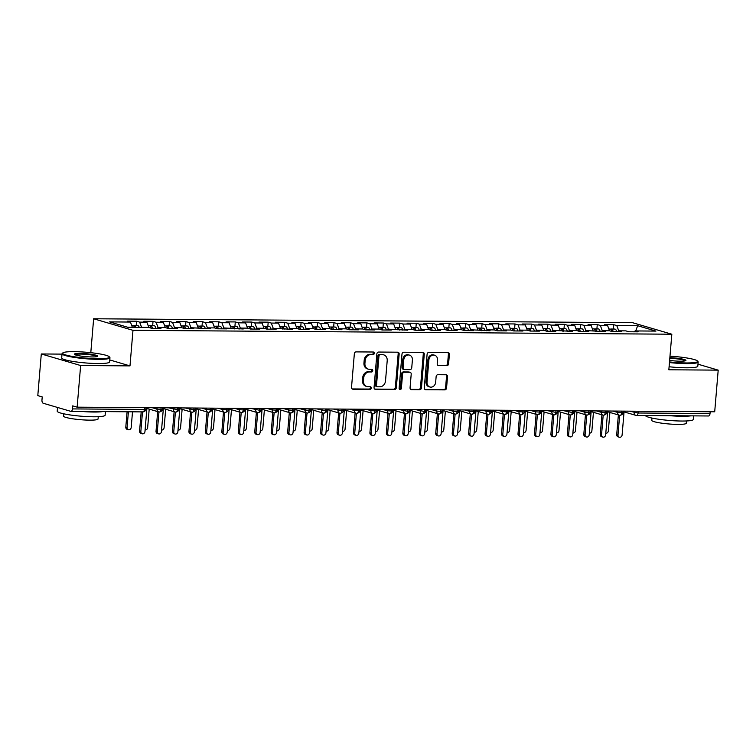 <?xml version="1.0" encoding="UTF-8"?>
<svg xmlns="http://www.w3.org/2000/svg" width="756" height="756" viewBox="0 0 756 756"><rect width="100%" height="100%" fill="white"/><g stroke="black" fill="none" stroke-linecap="round" stroke-linejoin="round"><path stroke-width="1.13" d="M374.296 353.326A1.323 1.115 106.4 0 0 373.275 352.012L356.114 351.89A1.89 1.597 106.4 0 0 354.347 353.742L351.521 387.337A1.89 1.597 106.4 0 0 352.976 389.217L370.138 389.34A1.323 1.115 106.4 0 0 370.355 386.732L368.134 386.713A6.039 5.112 106.4 0 1 366.934 386.533A6.039 5.112 106.4 0 1 363.475 380.703L363.702 377.905A6.039 5.112 106.4 0 1 369.372 371.971L371.593 371.98A1.323 1.115 106.4 0 0 371.82 369.372L369.599 369.353A6.039 5.112 106.4 0 1 368.399 369.174A6.039 5.112 106.4 0 1 364.931 363.343L365.167 360.546A6.039 5.112 106.4 0 1 370.837 354.611L373.058 354.621A1.323 1.115 106.4 0 0 374.296 353.326M368.399 369.174L367.407 368.89A6.039 5.112 106.4 0 1 363.948 363.05L364.184 360.253A6.039 5.112 106.4 0 1 369.854 354.318L372.075 354.337A1.323 1.115 106.4 0 0 372.963 352.012M352.154 388.934L369.155 389.056A1.323 1.115 106.4 0 0 370.053 386.722M366.934 386.533L365.951 386.25A6.039 5.112 106.4 0 1 362.493 380.41L362.719 377.613A6.039 5.112 106.4 0 1 368.389 371.678L370.61 371.697A1.323 1.115 106.4 0 0 371.508 369.372M446.824 365.706A1.89 1.597 106.4 0 0 448.591 363.853L449.385 354.432A1.89 1.597 106.4 0 0 447.93 352.551L428.869 352.409A1.89 1.597 106.4 0 0 427.102 354.271L424.277 387.866A1.89 1.597 106.4 0 0 425.732 389.746L444.793 389.879A1.89 1.597 106.4 0 0 446.56 388.026L447.524 376.639A1.89 1.597 106.4 0 0 446.059 374.759L437.904 374.702A1.89 1.597 106.4 0 0 436.136 376.554L435.664 382.205A5.046 4.271 106.4 0 1 429.918 387.015A5.046 4.271 106.4 0 1 427.017 382.139L428.879 360.026A5.046 4.271 106.4 0 1 434.624 355.207A5.046 4.271 106.4 0 1 437.516 360.083L437.204 363.768A1.89 1.597 106.4 0 0 438.669 365.649L445.842 365.422A1.89 1.597 106.4 0 0 447.609 363.57L448.402 354.139A1.89 1.597 106.4 0 0 447.769 352.551M62.001 354.12L41.297 353.969L80.637 365.526L77.14 407.172L72.708 405.868L72.453 408.911L144.396 409.44L144.547 407.664M80.637 365.526L129.994 365.885L132.98 330.325L671.829 334.218L668.843 369.779L718.2 370.138L714.703 411.784L77.14 407.172M399.159 354.063A1.89 1.597 106.4 0 0 397.703 352.192L378.643 352.05A1.89 1.597 106.4 0 0 376.875 353.902L374.05 387.507A1.89 1.597 106.4 0 0 375.505 389.378L394.566 389.52A1.89 1.597 106.4 0 0 396.333 387.667L399.159 354.063L398.176 353.78A1.89 1.597 106.4 0 0 397.543 352.183M403.761 352.23L422.812 352.372A1.89 1.597 106.4 0 1 424.277 354.252L421.451 387.847A1.89 1.597 106.4 0 1 419.684 389.699L411.519 389.642A1.89 1.597 106.4 0 1 410.064 387.762L411.207 374.135A1.89 1.597 106.4 0 0 409.752 372.254L404.337 372.217A1.89 1.597 106.4 0 0 402.57 374.078L401.379 388.263A1.323 1.115 106.4 0 1 399.121 388.244L401.984 354.082A1.89 1.597 106.4 0 1 403.761 352.23M132.98 330.325L93.64 318.767L632.488 322.67L671.829 334.218M136.203 325.59L136.571 321.224L127.358 321.158L130.41 322.047L109.516 321.895L127.802 327.272L148.696 327.424L151.748 328.321L160.962 328.387L157.919 327.49L165.158 327.546L168.201 328.435L177.414 328.501L174.371 327.613L181.61 327.66L184.653 328.558L193.867 328.624L190.824 327.726L210.319 328.747L207.276 327.849L214.515 327.896L217.558 328.794L226.772 328.86L223.729 327.962L243.234 328.983L240.181 328.085L247.42 328.132L250.472 329.03L259.686 329.096L256.634 328.208L263.872 328.255L266.925 329.153L276.138 329.219L273.086 328.321L292.591 329.332L289.539 328.444L296.777 328.491L299.83 329.389L309.043 329.455L305.991 328.558L313.23 328.614L316.282 329.512L325.496 329.578L322.443 328.68L329.692 328.728L332.735 329.625L341.948 329.692L338.905 328.794L346.144 328.851L349.187 329.748L358.401 329.814L355.358 328.917L362.596 328.973L365.639 329.862L374.853 329.928L371.81 329.04L379.049 329.087L382.092 329.985L391.306 330.051L388.263 329.153L407.758 330.174L404.715 329.276L411.954 329.323L415.006 330.221L424.22 330.287L421.168 329.389L428.406 329.446L431.459 330.344L440.672 330.41L437.62 329.512L444.859 329.569L447.911 330.457L457.125 330.523L454.072 329.635L461.311 329.682L464.364 330.58L473.577 330.646L470.525 329.748L490.03 330.769L486.977 329.871L494.216 329.918L497.268 330.816L506.482 330.882L503.43 329.985L510.678 330.041L513.721 330.939L522.935 331.005L519.892 330.107L527.13 330.164L530.173 331.052L539.387 331.119L536.344 330.23L543.583 330.277L546.626 331.175L555.84 331.241L552.797 330.344L572.292 331.364L569.249 330.466L576.488 330.514L579.531 331.411L588.744 331.478L585.702 330.58L605.206 331.6L602.154 330.703L609.393 330.75L612.445 331.648L621.659 331.714L618.606 330.826L625.845 330.873L628.897 331.771L638.111 331.837L635.059 330.939L634.445 331.808M136.571 321.224L139.624 322.113L146.862 322.169L148.856 327.471M152.665 325.704L153.024 321.338L143.81 321.272L146.862 322.169M153.024 321.338L156.076 322.236L163.315 322.292L165.309 327.584M169.117 325.827L169.476 321.461L160.263 321.394L163.315 322.292M169.476 321.461L172.529 322.358L179.767 322.406L181.761 327.707M185.57 325.949L185.938 321.574L176.724 321.508L179.767 322.406M185.938 321.574L188.981 322.472L196.22 322.529L198.214 327.82M202.022 326.063L202.391 321.697L193.177 321.631L196.22 322.529M202.391 321.697L205.434 322.595L212.672 322.642L214.666 327.943M218.475 326.186L218.843 321.82L209.629 321.754L212.672 322.642M218.843 321.82L221.886 322.708L229.125 322.765L231.119 328.066M234.927 326.299L235.296 321.933L226.082 321.867L229.125 322.765M235.296 321.933L238.338 322.831L245.587 322.878L247.571 328.18M251.379 326.422L251.748 322.056L242.534 321.99L245.587 322.878M251.748 322.056L254.8 322.954L262.039 323.001L264.024 328.302M267.832 326.545L268.2 322.169L258.987 322.103L262.039 323.001M268.2 322.169L271.253 323.067L278.491 323.124L280.485 328.416M284.284 326.658L284.653 322.292L275.439 322.226L278.491 323.124M284.653 322.292L287.705 323.19L294.944 323.237L296.938 328.539M300.737 326.781L301.105 322.415L291.892 322.339L294.944 323.237M301.105 322.415L304.158 323.303L311.396 323.36L313.39 328.662M317.189 326.894L317.558 322.529L308.344 322.462L311.396 323.36M317.558 322.529L320.61 323.426L327.849 323.474L329.843 328.775M333.651 327.017L334.01 322.651L324.796 322.585L327.849 323.474M334.01 322.651L337.063 323.54L344.301 323.596L346.295 328.898M350.104 327.14L350.463 322.765L341.249 322.699L344.301 323.596M350.463 322.765L353.515 323.662L360.754 323.719L362.748 329.011M366.556 327.253L366.925 322.888L357.711 322.821L360.754 323.719M366.925 322.888L369.967 323.785L377.206 323.833L379.2 329.134M383.008 327.376L383.377 323.01L374.163 322.935L377.206 323.833M383.377 323.01L386.42 323.899L393.659 323.955L395.653 329.257M399.461 327.49L399.829 323.124L390.616 323.058L393.659 323.955M399.829 323.124L402.872 324.022L410.111 324.069L412.105 329.37M415.913 327.613L416.282 323.247L407.068 323.181L410.111 324.069M416.282 323.247L419.325 324.135L426.573 324.192L428.558 329.493M432.366 327.726L432.734 323.36L423.521 323.294L426.573 324.192M432.734 323.36L435.787 324.258L443.025 324.315L445.01 329.607M448.818 327.849L449.187 323.483L439.973 323.417L443.025 324.315M449.187 323.483L452.239 324.381L459.478 324.428L461.472 329.729M465.271 327.972L465.639 323.596L456.426 323.53L459.478 324.428M465.639 323.596L468.692 324.494L475.93 324.551L477.924 329.852M481.723 328.085L482.092 323.719L472.878 323.653L475.93 324.551M482.092 323.719L485.144 324.617L492.383 324.664L494.377 329.966M498.176 328.208L498.544 323.842L489.33 323.776L492.383 324.664M498.544 323.842L501.597 324.73L508.835 324.787L510.829 330.089M514.638 328.321L514.997 323.955L505.783 323.889L508.835 324.787M514.997 323.955L518.049 324.853L525.288 324.91L527.282 330.202M531.09 328.444L531.449 324.078L522.235 324.012L525.288 324.91M531.449 324.078L534.501 324.976L541.74 325.023L543.734 330.325M547.542 328.567L547.911 324.192L538.697 324.126L541.74 325.023M547.911 324.192L550.954 325.089L558.193 325.146L560.187 330.438M563.995 328.68L564.363 324.315L555.15 324.248L558.193 325.146M564.363 324.315L567.406 325.212L574.645 325.26L576.639 330.561M580.447 328.803L580.816 324.437L571.602 324.371L574.645 325.26M580.816 324.437L583.859 325.326L591.097 325.382L593.091 330.684M596.9 328.917L597.268 324.551L588.055 324.485L591.097 325.382M597.268 324.551L600.311 325.449L607.559 325.496L609.544 330.797M613.352 329.04L613.721 324.674L604.507 324.607L607.559 325.496M613.721 324.674L616.773 325.571L637.667 325.723L655.953 331.09L635.059 330.939M618.606 330.826L617.992 331.686M616.773 325.571L618.748 330.826M635.692 330.948L637.667 325.723M602.154 330.703L601.54 331.572M600.311 325.449L602.296 330.703M585.702 330.58L585.087 331.449M583.859 325.326L585.834 330.58M569.249 330.466L568.635 331.336M567.406 325.212L569.381 330.466M552.797 330.344L552.182 331.213M550.954 325.089L552.929 330.344M536.344 330.23L535.72 331.1M534.501 324.976L536.476 330.23M519.892 330.107L519.268 330.977M518.049 324.853L520.024 330.107M503.43 329.985L502.816 330.854M501.597 324.73L503.572 329.985M486.977 329.871L486.363 330.741M485.144 324.617L487.119 329.871M470.525 329.748L469.911 330.618M468.692 324.494L470.667 329.748M454.072 329.635L453.458 330.504M452.239 324.381L454.214 329.635M437.62 329.512L437.006 330.381M435.787 324.258L437.762 329.512M421.168 329.389L420.553 330.259M419.325 324.135L421.309 329.399M404.715 329.276L404.101 330.145M402.872 324.022L404.847 329.276M388.263 329.153L387.648 330.022M386.42 323.899L388.395 329.153M371.81 329.04L371.196 329.909M369.967 323.785L371.943 329.04M355.358 328.917L354.734 329.786M353.515 323.662L355.49 328.917M338.905 328.794L338.282 329.663M337.063 323.54L339.038 328.803M322.443 328.68L321.829 329.55M320.61 323.426L322.585 328.68M305.991 328.558L305.377 329.427M304.158 323.303L306.133 328.558M289.539 328.444L288.924 329.314M287.705 323.19L289.68 328.444M273.086 328.321L272.472 329.191M271.253 323.067L273.228 328.321M256.634 328.208L256.019 329.068M254.8 322.954L256.775 328.208M240.181 328.085L239.567 328.954M238.338 322.831L240.323 328.085M223.729 327.962L223.114 328.832M221.886 322.708L223.861 327.962M207.276 327.849L206.662 328.718M205.434 322.595L207.409 327.849M190.824 327.726L190.21 328.595M188.981 322.472L190.956 327.726M174.371 327.613L173.748 328.482M172.529 322.358L174.504 327.613M157.919 327.49L157.295 328.359M156.076 322.236L158.051 327.49M41.297 353.969L37.8 395.615L42.223 396.919L41.967 399.962A2.882 1.493 -89.6 0 0 43.205 403.25L70.743 411.33A2.882 1.493 -89.6 0 0 70.96 411.368A2.882 1.493 -89.6 0 0 72.453 408.911M139.624 322.113L141.599 327.367M710.168 411.746L710.026 413.523A2.882 1.493 90.4 0 1 708.523 415.98A2.882 1.493 90.4 0 1 708.306 415.942M718.2 370.138L697.977 364.194M90.796 352.674L93.64 318.767M129.994 365.885L109.771 359.941M130.41 322.047L132.385 327.301M161.085 407.777L160.934 409.554A2.882 1.493 90.4 0 1 159.469 412.011A2.882 1.493 90.4 0 1 159.44 412.011A2.882 1.493 90.4 0 1 159.223 411.973A2.882 2.438 106.4 0 1 158.647 411.888A2.882 2.882 0 0 0 159.44 412.011M168.72 407.834L177.386 409.676A2.882 1.493 90.4 0 1 175.921 412.124A2.882 1.493 90.4 0 1 175.893 412.124A2.882 1.493 90.4 0 1 175.675 412.096A2.882 2.438 106.4 0 1 175.099 412.011A2.882 2.882 0 0 0 175.893 412.124C178.029 411.462 178.955 410.584 178.709 409.478L177.386 409.676L177.537 407.9M185.173 407.956L193.838 409.79A2.882 1.493 90.4 0 1 192.374 412.247A2.882 1.493 90.4 0 1 192.345 412.247A2.882 1.493 90.4 0 1 192.128 412.209A2.882 2.438 106.4 0 1 191.551 412.124A2.882 2.882 0 0 0 192.345 412.247C194.481 411.576 195.407 410.697 195.161 409.601L193.838 409.79L193.99 408.013M210.442 408.136L210.291 409.913A2.882 1.493 90.4 0 1 208.826 412.36A2.882 1.493 90.4 0 1 208.798 412.36A2.882 1.493 90.4 0 1 208.58 412.332A2.882 2.438 106.4 0 1 208.004 412.247A2.882 2.882 0 0 0 208.798 412.36M226.894 408.259L226.743 410.035A2.882 1.493 90.4 0 1 225.279 412.483A2.882 1.493 90.4 0 1 225.25 412.483A2.882 1.493 90.4 0 1 225.033 412.455A2.882 2.438 106.4 0 1 224.456 412.37A2.882 2.882 0 0 0 225.25 412.483M243.347 408.372L243.196 410.149A2.882 1.493 90.4 0 1 241.731 412.606A2.882 1.493 90.4 0 1 241.703 412.606A2.882 1.493 90.4 0 1 241.485 412.568A2.882 2.438 106.4 0 1 240.909 412.483A2.882 2.882 0 0 0 241.703 412.606M250.983 408.429L259.658 410.272A2.882 1.493 90.4 0 1 258.183 412.719A2.882 1.493 90.4 0 1 258.155 412.719A2.882 1.493 90.4 0 1 257.938 412.691A2.882 2.438 106.4 0 1 257.361 412.606A2.882 2.882 0 0 0 258.155 412.719C260.291 412.058 261.217 411.17 260.971 410.073L259.658 410.272L259.799 408.495M276.252 408.609L276.11 410.385A2.882 1.493 90.4 0 1 274.645 412.842A2.882 1.493 90.4 0 1 274.608 412.842A2.882 1.493 90.4 0 1 274.39 412.804A2.882 2.438 106.4 0 1 273.823 412.719A2.882 2.882 0 0 0 274.608 412.842M292.714 408.731L292.563 410.508A2.882 1.493 90.4 0 1 291.098 412.956A2.882 1.493 90.4 0 1 291.06 412.956A2.882 1.493 90.4 0 1 290.843 412.927A2.882 2.438 106.4 0 1 290.276 412.842A2.882 2.882 0 0 0 291.06 412.956M309.166 408.854L309.015 410.621A2.882 1.493 90.4 0 1 307.55 413.078A2.882 1.493 90.4 0 1 307.522 413.078A2.882 1.493 90.4 0 1 307.295 413.041A2.882 2.438 106.4 0 1 306.728 412.965A2.882 2.882 0 0 0 307.522 413.078M316.802 408.901L325.467 410.744A2.882 1.493 90.4 0 1 324.003 413.192A2.882 1.493 90.4 0 1 323.974 413.201A2.882 1.493 90.4 0 1 323.748 413.163A2.882 2.438 106.4 0 1 323.181 413.078A2.882 2.882 0 0 0 323.974 413.201C326.101 412.53 327.036 411.651 326.781 410.555L325.467 410.744L325.619 408.968M333.254 409.024L341.92 410.867A2.882 1.493 90.4 0 1 340.455 413.315A2.882 1.493 90.4 0 1 340.427 413.315A2.882 1.493 90.4 0 1 340.209 413.286A2.882 2.438 106.4 0 1 339.633 413.201A2.882 2.882 0 0 0 340.427 413.315C342.553 412.653 343.489 411.765 343.243 410.669L341.92 410.867L342.071 409.09M358.524 409.204L358.372 410.98A2.882 1.493 90.4 0 1 356.908 413.438A2.882 1.493 90.4 0 1 356.879 413.438A2.882 1.493 90.4 0 1 356.662 413.4A2.882 2.438 106.4 0 1 356.085 413.315A2.882 2.882 0 0 0 356.879 413.438M374.976 409.327L374.825 411.103A2.882 1.493 90.4 0 1 373.36 413.551A2.882 1.493 90.4 0 1 373.332 413.551A2.882 1.493 90.4 0 1 373.114 413.523A2.882 2.438 106.4 0 1 372.538 413.438A2.882 2.882 0 0 0 373.332 413.551M391.428 409.45L391.277 411.217A2.882 1.493 90.4 0 1 389.812 413.674A2.882 1.493 90.4 0 1 389.784 413.674A2.882 1.493 90.4 0 1 389.567 413.636A2.882 2.438 106.4 0 1 388.99 413.56A2.882 2.882 0 0 0 389.784 413.674M399.064 409.497L407.73 411.34A2.882 1.493 90.4 0 1 406.265 413.787A2.882 1.493 90.4 0 1 406.237 413.787A2.882 1.493 90.4 0 1 406.019 413.759A2.882 2.438 106.4 0 1 405.443 413.674A2.882 2.882 0 0 0 406.237 413.787C408.372 413.126 409.298 412.247 409.053 411.151L407.73 411.34L407.881 409.563M415.516 409.62L424.182 411.462A2.882 1.493 90.4 0 1 422.717 413.91A2.882 1.493 90.4 0 1 422.689 413.91A2.882 1.493 90.4 0 1 422.472 413.882A2.882 2.438 106.4 0 1 421.895 413.797A2.882 2.882 0 0 0 422.689 413.91C424.825 413.248 425.751 412.36 425.505 411.264L424.182 411.462L424.333 409.686M440.786 409.799L440.644 411.576A2.882 1.493 90.4 0 1 439.17 414.033A2.882 1.493 90.4 0 1 439.141 414.033A2.882 1.493 90.4 0 1 438.924 413.995A2.882 2.438 106.4 0 1 438.348 413.91A2.882 2.882 0 0 0 439.141 414.033M457.238 409.922L457.096 411.699A2.882 1.493 90.4 0 1 455.632 414.146A2.882 1.493 90.4 0 1 455.594 414.146A2.882 1.493 90.4 0 1 455.377 414.118A2.882 2.438 106.4 0 1 454.81 414.033A2.882 2.882 0 0 0 455.594 414.146M473.7 410.045L473.549 411.812A2.882 1.493 90.4 0 1 472.084 414.269A2.882 1.493 90.4 0 1 472.046 414.269A2.882 1.493 90.4 0 1 471.829 414.231A2.882 2.438 106.4 0 1 471.262 414.146A2.882 2.882 0 0 0 472.046 414.269M481.336 410.092L490.001 411.935A2.882 1.493 90.4 0 1 488.537 414.382A2.882 1.493 90.4 0 1 488.508 414.382A2.882 1.493 90.4 0 1 488.281 414.354A2.882 2.438 106.4 0 1 487.714 414.269A2.882 2.882 0 0 0 488.508 414.382C490.635 413.721 491.561 412.842 491.315 411.746L490.001 411.935L490.153 410.158M506.605 410.281L506.454 412.058A2.882 1.493 90.4 0 1 504.989 414.505A2.882 1.493 90.4 0 1 504.961 414.505A2.882 1.493 90.4 0 1 504.743 414.477A2.882 2.438 106.4 0 1 504.167 414.392A2.882 2.882 0 0 0 504.961 414.505M523.058 410.395L522.906 412.171A2.882 1.493 90.4 0 1 521.442 414.628A2.882 1.493 90.4 0 1 521.413 414.628A2.882 1.493 90.4 0 1 521.196 414.59A2.882 2.438 106.4 0 1 520.619 414.505A2.882 2.882 0 0 0 521.413 414.628M539.51 410.517L539.359 412.294A2.882 1.493 90.4 0 1 537.894 414.742A2.882 1.493 90.4 0 1 537.866 414.742A2.882 1.493 90.4 0 1 537.648 414.713A2.882 2.438 106.4 0 1 537.072 414.628A2.882 2.882 0 0 0 537.866 414.742M547.146 410.574L555.811 412.407A2.882 1.493 90.4 0 1 554.346 414.864A2.882 1.493 90.4 0 1 554.318 414.864A2.882 1.493 90.4 0 1 554.101 414.827A2.882 2.438 106.4 0 1 553.524 414.742A2.882 2.882 0 0 0 554.318 414.864C556.454 414.193 557.38 413.315 557.134 412.218L555.811 412.407L555.962 410.631M563.598 410.688L572.264 412.53A2.882 1.493 90.4 0 1 570.799 414.978A2.882 1.493 90.4 0 1 570.771 414.978A2.882 1.493 90.4 0 1 570.553 414.95A2.882 2.438 106.4 0 1 569.977 414.864A2.882 2.882 0 0 0 570.771 414.978C572.906 414.316 573.832 413.438 573.587 412.341L572.264 412.53L572.415 410.754M588.867 410.877L588.716 412.653A2.882 1.493 90.4 0 1 587.251 415.101A2.882 1.493 90.4 0 1 587.223 415.101A2.882 1.493 90.4 0 1 587.006 415.072A2.882 2.438 106.4 0 1 586.429 414.987A2.882 2.882 0 0 0 587.223 415.101M605.32 410.99L605.178 412.767A2.882 1.493 90.4 0 1 603.704 415.224A2.882 1.493 90.4 0 1 603.675 415.224A2.882 1.493 90.4 0 1 603.458 415.186A2.882 2.438 106.4 0 1 602.882 415.101A2.882 2.882 0 0 0 603.675 415.224M621.772 411.113L621.63 412.889A2.882 1.493 90.4 0 1 620.156 415.337A2.882 1.493 90.4 0 1 620.128 415.337A2.882 1.493 90.4 0 1 619.911 415.309A2.882 2.438 106.4 0 1 619.334 415.224A2.882 2.882 0 0 0 620.128 415.337M374.683 389.094L393.583 389.227A1.89 1.597 106.4 0 0 395.35 387.374L398.176 353.78M380.202 354.677A1.323 1.115 106.4 0 0 378.964 355.972L376.488 385.465A1.323 1.115 106.4 0 0 377.509 386.779L379.843 386.798A6.039 5.112 106.4 0 0 385.513 380.863L387.204 360.706A6.039 5.112 106.4 0 0 383.746 354.866A6.039 5.112 106.4 0 0 382.545 354.696L379.219 354.384A1.323 1.115 106.4 0 0 377.981 355.689L378.964 355.972M377.244 386.741L376.261 386.458A1.323 1.115 106.4 0 1 375.505 385.173L377.981 355.689M383.746 354.866L382.763 354.583A6.039 5.112 106.4 0 0 381.563 354.403L382.545 354.696M379.219 354.384L381.563 354.403M410.697 389.349L418.692 389.416A1.89 1.597 106.4 0 0 420.468 387.554L423.284 353.959A1.89 1.597 106.4 0 0 422.661 352.372M410.13 372.311L409.147 372.028A1.89 1.597 106.4 0 0 408.769 371.971L403.354 371.933A1.89 1.597 106.4 0 0 401.587 373.785L400.396 387.97L401.379 388.263M399.423 389.236A1.323 1.115 106.4 0 0 400.396 387.97M412.398 359.998A5.046 4.271 106.4 0 0 409.497 355.122A5.046 4.271 106.4 0 0 403.761 359.932L403.099 367.728A1.89 1.597 106.4 0 0 404.564 369.608L409.969 369.646A1.89 1.597 106.4 0 0 411.746 367.794L412.398 359.998M409.497 355.122L408.514 354.829A5.046 4.271 106.4 0 0 402.768 359.648L403.761 359.932M404.186 369.552L403.203 369.259A1.89 1.597 106.4 0 1 402.116 367.444L402.768 359.648M437.837 365.365L445.842 365.422M434.624 355.207L433.642 354.923A5.046 4.271 106.4 0 0 427.896 359.733L428.879 360.026M429.918 387.015L428.935 386.732A5.046 4.271 106.4 0 1 426.034 381.856L427.896 359.733M424.91 389.453L443.81 389.595A1.89 1.597 106.4 0 0 445.577 387.743L446.541 376.356A1.89 1.597 106.4 0 0 445.908 374.759M134.474 327.32A3.846 1.994 -89.6 0 0 133.103 325.609A3.846 1.994 -89.6 0 0 132.81 325.562A3.846 1.994 -89.6 0 0 132.527 325.6M135.787 327.329A3.846 1.994 -89.6 0 0 134.426 325.619A3.846 1.994 -89.6 0 0 134.133 325.571A3.846 1.994 -89.6 0 0 133.472 325.789M137.29 325.638A3.846 1.994 90.4 0 1 137.583 325.6A3.846 1.994 90.4 0 1 137.875 325.647A3.846 1.994 90.4 0 1 139.246 327.357M128.463 429.739L127.188 429.361A2.4 2.032 -73.6 0 1 125.808 427.036L127.084 427.414A2.4 2.032 106.4 0 0 131.194 427.442L132.508 411.812M128.397 411.784L127.084 427.414M127.093 411.774L125.808 427.036M142.232 433.783L140.956 433.405A2.4 2.032 -73.6 0 1 139.576 431.081L140.852 431.459A2.4 2.032 106.4 0 0 144.963 431.487L146.966 407.673M139.576 431.081L141.192 411.878M140.852 431.459L142.497 411.888M151.106 328.132A3.846 1.994 -89.6 0 0 149.556 325.723A3.846 1.994 -89.6 0 0 149.272 325.685A3.846 1.994 -89.6 0 0 148.979 325.723M152.457 328.321A3.846 1.994 -89.6 0 0 150.879 325.732A3.846 1.994 -89.6 0 0 150.586 325.694A3.846 1.994 -89.6 0 0 149.924 325.902M153.751 325.76A3.846 1.994 90.4 0 1 154.035 325.713A3.846 1.994 90.4 0 1 154.328 325.76A3.846 1.994 90.4 0 1 155.906 328.35M145.105 429.899A2.4 2.032 106.4 0 0 147.656 427.565L149.197 409.119M167.558 328.246A3.846 1.994 -89.6 0 0 166.008 325.845A3.846 1.994 -89.6 0 0 165.725 325.798A3.846 1.994 -89.6 0 0 165.432 325.845M168.909 328.444A3.846 1.994 -89.6 0 0 167.331 325.855A3.846 1.994 -89.6 0 0 167.038 325.808A3.846 1.994 -89.6 0 0 166.377 326.025M170.204 325.874A3.846 1.994 90.4 0 1 170.497 325.836A3.846 1.994 90.4 0 1 170.78 325.883A3.846 1.994 90.4 0 1 172.359 328.463M161.557 430.013A2.4 2.032 106.4 0 0 164.109 427.679L165.659 409.232M184.01 328.369A3.846 1.994 -89.6 0 0 182.47 325.968A3.846 1.994 -89.6 0 0 182.177 325.921A3.846 1.994 -89.6 0 0 181.884 325.959M185.362 328.558A3.846 1.994 -89.6 0 0 183.784 325.978A3.846 1.994 -89.6 0 0 183.491 325.93A3.846 1.994 -89.6 0 0 182.829 326.138M186.656 325.997A3.846 1.994 90.4 0 1 186.949 325.959A3.846 1.994 90.4 0 1 187.233 325.997A3.846 1.994 90.4 0 1 188.811 328.586M178.01 430.136A2.4 2.032 106.4 0 0 180.561 427.801L182.111 409.355M200.463 328.482A3.846 1.994 -89.6 0 0 198.922 326.082A3.846 1.994 -89.6 0 0 198.63 326.044A3.846 1.994 -89.6 0 0 198.337 326.082M201.814 328.68A3.846 1.994 -89.6 0 0 200.236 326.091A3.846 1.994 -89.6 0 0 199.943 326.053A3.846 1.994 -89.6 0 0 199.282 326.261M203.109 326.11A3.846 1.994 90.4 0 1 203.402 326.072A3.846 1.994 90.4 0 1 203.695 326.12A3.846 1.994 90.4 0 1 205.263 328.709M194.462 430.258A2.4 2.032 106.4 0 0 197.014 427.924L198.563 409.469M158.684 433.897L157.409 433.528A2.4 2.032 -73.6 0 1 156.029 431.203L157.305 431.581A2.4 2.032 106.4 0 0 161.415 431.61L163.419 407.796M156.029 431.203L157.673 411.604M157.305 431.581L158.958 411.963M175.137 434.02L173.861 433.642A2.4 2.032 -73.6 0 1 172.481 431.317L173.757 431.695A2.4 2.032 106.4 0 0 177.877 431.723L179.871 407.919M172.481 431.317L174.126 411.727M173.757 431.695L175.411 412.086M191.589 434.133L190.314 433.764A2.4 2.032 -73.6 0 1 188.934 431.44L190.21 431.818A2.4 2.032 106.4 0 0 194.33 431.846L196.324 408.032M188.934 431.44L190.578 411.84M190.21 431.818L191.863 412.2M208.042 434.256L206.766 433.878A2.4 2.032 -73.6 0 1 205.386 431.563L206.662 431.931A2.4 2.032 106.4 0 0 210.782 431.959L212.776 408.155M205.386 431.563L207.031 411.963M206.662 431.931L208.316 412.322M74.05 351.653A23.464 2.939 4.8 0 0 62.88 352.854A23.464 2.939 4.8 0 0 73.143 356.567A23.464 2.939 4.8 0 0 98.044 358.703A23.464 2.939 4.8 0 0 109.27 356.756A23.464 2.939 4.8 0 0 74.05 351.653M109.27 356.756L109.8 357.361A24.041 3.015 -175.2 0 1 109.96 357.758A24.041 3.015 -175.2 0 1 98.289 359.355A24.041 3.015 -175.2 0 1 74.069 357.38A24.041 3.015 -175.2 0 1 62.039 353.732A24.041 3.015 -175.2 0 1 62.266 353.373L62.88 352.854M80.041 353.411A11.737 1.474 -175.2 0 1 92.497 354.479A11.737 1.474 -175.2 0 1 97.628 356.331A11.737 1.474 -175.2 0 1 92.043 356.936A11.737 1.474 -175.2 0 1 74.428 354.384A11.737 1.474 -175.2 0 1 80.041 353.411M97.089 356.567A11.16 1.399 4.8 0 0 80.297 354.073A11.16 1.399 4.8 0 0 74.92 354.706M105.434 411.614L105.131 415.186A24.041 3.015 -175.2 0 1 93.47 416.783A24.041 3.015 -175.2 0 1 69.24 414.808A24.041 3.015 -175.2 0 1 57.22 411.16L57.522 407.456M102.665 411.595A24.041 3.015 -175.2 0 1 93.867 412.029A24.041 3.015 -175.2 0 1 81.591 411.444M98.252 416.707L98.053 418.994A17.312 2.173 -175.2 0 1 89.662 420.147A17.312 2.173 -175.2 0 1 72.217 418.729A17.312 2.173 -175.2 0 1 63.561 416.102L63.75 413.806M109.96 357.758L109.601 361.944A24.041 3.015 -175.2 0 1 97.94 363.541A24.041 3.015 -175.2 0 1 73.71 361.566A24.041 3.015 -175.2 0 1 61.69 357.919L62.039 353.732M669.504 361.926A23.464 2.939 4.8 0 0 686.25 362.956A23.464 2.939 4.8 0 0 697.476 361.009A23.464 2.939 4.8 0 0 669.986 356.17M697.476 361.009L698.005 361.614A24.041 3.015 -175.2 0 1 698.166 362.011A24.041 3.015 -175.2 0 1 686.495 363.608A24.041 3.015 -175.2 0 1 669.447 362.568M669.854 357.701A11.737 1.474 -175.2 0 1 685.834 360.584A11.737 1.474 -175.2 0 1 680.249 361.188A11.737 1.474 -175.2 0 1 669.627 360.404M685.295 360.82A11.16 1.399 4.8 0 0 669.797 358.344M693.639 415.866L693.337 419.438A24.041 3.015 -175.2 0 1 681.676 421.035A24.041 3.015 -175.2 0 1 645.426 415.526M690.871 415.847A24.041 3.015 -175.2 0 1 682.073 416.282A24.041 3.015 -175.2 0 1 669.797 415.696M686.457 420.96L686.259 423.247A17.312 2.173 -175.2 0 1 677.867 424.399A17.312 2.173 -175.2 0 1 660.423 422.982A17.312 2.173 -175.2 0 1 651.767 420.355L651.955 418.059M698.166 362.011L697.807 366.197A24.041 3.015 -175.2 0 1 686.146 367.794A24.041 3.015 -175.2 0 1 669.098 366.755M216.915 328.605A3.846 1.994 -89.6 0 0 215.375 326.205A3.846 1.994 -89.6 0 0 215.082 326.157A3.846 1.994 -89.6 0 0 214.789 326.195M218.267 328.803A3.846 1.994 -89.6 0 0 216.689 326.214A3.846 1.994 -89.6 0 0 216.396 326.167A3.846 1.994 -89.6 0 0 215.734 326.384M219.561 326.233A3.846 1.994 90.4 0 1 219.854 326.195A3.846 1.994 90.4 0 1 220.147 326.233A3.846 1.994 90.4 0 1 221.725 328.822M210.915 430.372A2.4 2.032 106.4 0 0 213.466 428.038L215.016 409.591M224.504 434.379L223.218 434.001A2.4 2.032 -73.6 0 1 221.839 431.676L223.124 432.054A2.4 2.032 106.4 0 0 227.235 432.082L229.229 408.268M221.839 431.676L223.483 412.077M223.124 432.054L224.768 412.436M233.368 328.728A3.846 1.994 -89.6 0 0 231.827 326.318A3.846 1.994 -89.6 0 0 231.534 326.28A3.846 1.994 -89.6 0 0 231.241 326.318M234.719 328.917A3.846 1.994 -89.6 0 0 233.141 326.327A3.846 1.994 -89.6 0 0 232.848 326.29A3.846 1.994 -89.6 0 0 232.186 326.498M236.014 326.356A3.846 1.994 90.4 0 1 236.307 326.308A3.846 1.994 90.4 0 1 236.6 326.356A3.846 1.994 90.4 0 1 238.178 328.945M227.367 430.495A2.4 2.032 106.4 0 0 229.918 428.161L231.468 409.714M249.82 328.841A3.846 1.994 -89.6 0 0 248.28 326.441A3.846 1.994 -89.6 0 0 247.987 326.394A3.846 1.994 -89.6 0 0 247.694 326.441M251.172 329.04A3.846 1.994 -89.6 0 0 249.593 326.45A3.846 1.994 -89.6 0 0 249.3 326.403A3.846 1.994 -89.6 0 0 248.648 326.62M252.466 326.469A3.846 1.994 90.4 0 1 252.759 326.431A3.846 1.994 90.4 0 1 253.052 326.479A3.846 1.994 90.4 0 1 254.63 329.058M243.819 430.608A2.4 2.032 106.4 0 0 246.371 428.274L247.921 409.828M266.273 328.964A3.846 1.994 -89.6 0 0 264.732 326.564A3.846 1.994 -89.6 0 0 264.439 326.516A3.846 1.994 -89.6 0 0 264.146 326.554M267.624 329.153A3.846 1.994 -89.6 0 0 266.046 326.573A3.846 1.994 -89.6 0 0 265.753 326.526A3.846 1.994 -89.6 0 0 265.101 326.734M268.919 326.592A3.846 1.994 90.4 0 1 269.212 326.554A3.846 1.994 90.4 0 1 269.505 326.592A3.846 1.994 90.4 0 1 271.083 329.181M260.272 430.731A2.4 2.032 106.4 0 0 262.823 428.397L264.373 409.95M282.725 329.077A3.846 1.994 -89.6 0 0 281.185 326.677A3.846 1.994 -89.6 0 0 280.892 326.639A3.846 1.994 -89.6 0 0 280.599 326.677M284.076 329.276A3.846 1.994 -89.6 0 0 282.498 326.686A3.846 1.994 -89.6 0 0 282.215 326.649A3.846 1.994 -89.6 0 0 281.553 326.857M285.371 326.705A3.846 1.994 90.4 0 1 285.664 326.668A3.846 1.994 90.4 0 1 285.957 326.715A3.846 1.994 90.4 0 1 287.535 329.304M276.724 430.854A2.4 2.032 106.4 0 0 279.276 428.51L280.826 410.064M240.956 434.492L239.671 434.114A2.4 2.032 -73.6 0 1 238.291 431.799L239.576 432.177A2.4 2.032 106.4 0 0 243.687 432.205L245.691 408.391M238.291 431.799L239.945 412.2M239.576 432.177L241.221 412.559M257.409 434.615L256.123 434.237A2.4 2.032 -73.6 0 1 254.744 431.912L256.029 432.29A2.4 2.032 106.4 0 0 260.14 432.319L262.143 408.514M254.744 431.912L256.397 412.322M256.029 432.29L257.673 412.672M273.861 434.728L272.585 434.36A2.4 2.032 -73.6 0 1 271.206 432.035L272.481 432.413A2.4 2.032 106.4 0 0 276.592 432.441L278.595 408.627M271.206 432.035L272.85 412.436M272.481 432.413L274.126 412.795M290.313 434.851L289.038 434.473A2.4 2.032 -73.6 0 1 287.658 432.158L288.934 432.526A2.4 2.032 106.4 0 0 293.045 432.555L295.048 408.75M287.658 432.158L289.302 412.559M288.934 432.526L290.578 412.918M299.187 329.2A3.846 1.994 -89.6 0 0 297.637 326.8A3.846 1.994 -89.6 0 0 297.344 326.753A3.846 1.994 -89.6 0 0 297.051 326.79M300.529 329.399A3.846 1.994 -89.6 0 0 298.96 326.809A3.846 1.994 -89.6 0 0 298.667 326.762A3.846 1.994 -89.6 0 0 298.006 326.979M301.824 326.828A3.846 1.994 90.4 0 1 302.116 326.79A3.846 1.994 90.4 0 1 302.409 326.828A3.846 1.994 90.4 0 1 303.988 329.418M293.177 430.967A2.4 2.032 106.4 0 0 295.728 428.633L297.278 410.187M315.639 329.323A3.846 1.994 -89.6 0 0 314.09 326.913A3.846 1.994 -89.6 0 0 313.797 326.875A3.846 1.994 -89.6 0 0 313.513 326.913M316.991 329.512A3.846 1.994 -89.6 0 0 315.413 326.923A3.846 1.994 -89.6 0 0 315.12 326.885A3.846 1.994 -89.6 0 0 314.458 327.093M318.276 326.951A3.846 1.994 90.4 0 1 318.569 326.904A3.846 1.994 90.4 0 1 318.862 326.951A3.846 1.994 90.4 0 1 320.44 329.54M309.629 431.09A2.4 2.032 106.4 0 0 312.181 428.756L313.731 410.31M332.092 329.436A3.846 1.994 -89.6 0 0 330.542 327.036A3.846 1.994 -89.6 0 0 330.259 326.989A3.846 1.994 -89.6 0 0 329.966 327.036M333.443 329.635A3.846 1.994 -89.6 0 0 331.865 327.046A3.846 1.994 -89.6 0 0 331.572 326.998A3.846 1.994 -89.6 0 0 330.911 327.216M334.738 327.065A3.846 1.994 90.4 0 1 335.021 327.027A3.846 1.994 90.4 0 1 335.314 327.074A3.846 1.994 90.4 0 1 336.892 329.654M326.091 431.203A2.4 2.032 106.4 0 0 328.643 428.869L330.183 410.423M348.544 329.559A3.846 1.994 -89.6 0 0 346.995 327.159A3.846 1.994 -89.6 0 0 346.711 327.112A3.846 1.994 -89.6 0 0 346.418 327.15M349.896 329.748A3.846 1.994 -89.6 0 0 348.318 327.168A3.846 1.994 -89.6 0 0 348.025 327.121A3.846 1.994 -89.6 0 0 347.363 327.329M351.19 327.187A3.846 1.994 90.4 0 1 351.483 327.15A3.846 1.994 90.4 0 1 351.767 327.187A3.846 1.994 90.4 0 1 353.345 329.777M342.544 431.326A2.4 2.032 106.4 0 0 345.095 428.992L346.645 410.546M364.997 329.673A3.846 1.994 -89.6 0 0 363.456 327.272A3.846 1.994 -89.6 0 0 363.163 327.235A3.846 1.994 -89.6 0 0 362.871 327.272M366.348 329.871A3.846 1.994 -89.6 0 0 364.77 327.282A3.846 1.994 -89.6 0 0 364.477 327.244A3.846 1.994 -89.6 0 0 363.816 327.452M367.643 327.301A3.846 1.994 90.4 0 1 367.936 327.263A3.846 1.994 90.4 0 1 368.219 327.31A3.846 1.994 90.4 0 1 369.797 329.899M358.996 431.449A2.4 2.032 106.4 0 0 361.548 429.106L363.097 410.659M306.766 434.974L305.49 434.596A2.4 2.032 -73.6 0 1 304.11 432.271L305.386 432.649A2.4 2.032 106.4 0 0 309.497 432.678L311.5 408.864M304.11 432.271L305.755 412.672M305.386 432.649L307.03 413.031M323.218 435.087L321.943 434.709A2.4 2.032 -73.6 0 1 320.563 432.394L321.839 432.763A2.4 2.032 106.4 0 0 325.949 432.801L327.953 408.987M320.563 432.394L322.207 412.795M321.839 432.763L323.483 413.154M339.671 435.21L338.395 434.832A2.4 2.032 -73.6 0 1 337.015 432.508L338.291 432.886A2.4 2.032 106.4 0 0 342.411 432.914L344.405 409.109M337.015 432.508L338.66 412.918M338.291 432.886L339.945 413.267M356.123 435.324L354.847 434.955A2.4 2.032 -73.6 0 1 353.468 432.63L354.744 433.008A2.4 2.032 106.4 0 0 358.864 433.037L360.858 409.223M353.468 432.63L355.112 413.031M354.744 433.008L356.397 413.39M372.576 435.447L371.3 435.069A2.4 2.032 -73.6 0 1 369.92 432.753L371.196 433.122A2.4 2.032 106.4 0 0 375.316 433.15L377.31 409.346M369.92 432.753L371.565 413.154M371.196 433.122L372.85 413.513M381.449 329.796A3.846 1.994 -89.6 0 0 379.909 327.395A3.846 1.994 -89.6 0 0 379.616 327.348A3.846 1.994 -89.6 0 0 379.323 327.386M382.801 329.985A3.846 1.994 -89.6 0 0 381.222 327.405A3.846 1.994 -89.6 0 0 380.93 327.357A3.846 1.994 -89.6 0 0 380.268 327.565M384.095 327.424A3.846 1.994 90.4 0 1 384.388 327.386A3.846 1.994 90.4 0 1 384.681 327.424A3.846 1.994 90.4 0 1 386.259 330.013M375.448 431.563A2.4 2.032 106.4 0 0 378 429.228L379.55 410.782M389.028 435.569L387.752 435.191A2.4 2.032 -73.6 0 1 386.373 432.867L387.658 433.245A2.4 2.032 106.4 0 0 391.769 433.273L393.763 409.459M386.373 432.867L388.017 413.267M387.658 433.245L389.302 413.626M397.902 329.909A3.846 1.994 -89.6 0 0 396.361 327.509A3.846 1.994 -89.6 0 0 396.068 327.471A3.846 1.994 -89.6 0 0 395.775 327.509M399.253 330.107A3.846 1.994 -89.6 0 0 397.675 327.518A3.846 1.994 -89.6 0 0 397.382 327.48A3.846 1.994 -89.6 0 0 396.72 327.688M400.548 327.546A3.846 1.994 90.4 0 1 400.841 327.499A3.846 1.994 90.4 0 1 401.134 327.546A3.846 1.994 90.4 0 1 402.712 330.136M391.901 431.685A2.4 2.032 106.4 0 0 394.452 429.351L396.002 410.905M405.49 435.683L404.205 435.305A2.4 2.032 -73.6 0 1 402.825 432.99L404.11 433.358A2.4 2.032 106.4 0 0 408.221 433.396L410.215 409.582M402.825 432.99L404.469 413.39M404.11 433.358L405.755 413.749M414.354 330.032A3.846 1.994 -89.6 0 0 412.814 327.631A3.846 1.994 -89.6 0 0 412.521 327.584A3.846 1.994 -89.6 0 0 412.228 327.622M415.705 330.23A3.846 1.994 -89.6 0 0 414.127 327.641A3.846 1.994 -89.6 0 0 413.834 327.594A3.846 1.994 -89.6 0 0 413.173 327.811M417 327.66A3.846 1.994 90.4 0 1 417.293 327.622A3.846 1.994 90.4 0 1 417.586 327.669A3.846 1.994 90.4 0 1 419.164 330.249M408.353 431.799A2.4 2.032 106.4 0 0 410.905 429.465L412.455 411.018M421.942 435.806L420.657 435.428A2.4 2.032 -73.6 0 1 419.278 433.103L420.563 433.481A2.4 2.032 106.4 0 0 424.674 433.509L426.677 409.705M419.278 433.103L420.931 413.513M420.563 433.481L422.207 413.863M430.807 330.155A3.846 1.994 -89.6 0 0 429.266 327.745A3.846 1.994 -89.6 0 0 428.973 327.707A3.846 1.994 -89.6 0 0 428.68 327.745M432.158 330.344A3.846 1.994 -89.6 0 0 430.58 327.764A3.846 1.994 -89.6 0 0 430.287 327.717A3.846 1.994 -89.6 0 0 429.635 327.924M433.453 327.783A3.846 1.994 90.4 0 1 433.746 327.745A3.846 1.994 90.4 0 1 434.038 327.783A3.846 1.994 90.4 0 1 435.617 330.372M424.806 431.922A2.4 2.032 106.4 0 0 427.357 429.588L428.907 411.141M438.395 435.919L437.11 435.55A2.4 2.032 -73.6 0 1 435.73 433.226L437.015 433.604A2.4 2.032 106.4 0 0 441.126 433.632L443.129 409.818M435.73 433.226L437.384 413.626M437.015 433.604L438.66 413.986M447.259 330.268A3.846 1.994 -89.6 0 0 445.719 327.868A3.846 1.994 -89.6 0 0 445.426 327.82A3.846 1.994 -89.6 0 0 445.133 327.868M448.61 330.466A3.846 1.994 -89.6 0 0 447.032 327.877A3.846 1.994 -89.6 0 0 446.739 327.83A3.846 1.994 -89.6 0 0 446.087 328.047M449.905 327.896A3.846 1.994 90.4 0 1 450.198 327.858A3.846 1.994 90.4 0 1 450.491 327.906A3.846 1.994 90.4 0 1 452.069 330.485M441.258 432.035A2.4 2.032 106.4 0 0 443.81 429.701L445.36 411.255M454.847 436.042L453.572 435.664A2.4 2.032 -73.6 0 1 452.192 433.339L453.468 433.717A2.4 2.032 106.4 0 0 457.578 433.746L459.582 409.941M452.192 433.339L453.836 413.749M453.468 433.717L455.112 414.108M463.711 330.391A3.846 1.994 -89.6 0 0 462.171 327.991A3.846 1.994 -89.6 0 0 461.878 327.943A3.846 1.994 -89.6 0 0 461.585 327.981M465.063 330.58A3.846 1.994 -89.6 0 0 463.485 328A3.846 1.994 -89.6 0 0 463.201 327.953A3.846 1.994 -89.6 0 0 462.54 328.161M466.357 328.019A3.846 1.994 90.4 0 1 466.65 327.981A3.846 1.994 90.4 0 1 466.943 328.019A3.846 1.994 90.4 0 1 468.522 330.608M457.711 432.158A2.4 2.032 106.4 0 0 460.262 429.824L461.812 411.377M471.3 436.155L470.024 435.787A2.4 2.032 -73.6 0 1 468.644 433.462L469.92 433.84A2.4 2.032 106.4 0 0 474.031 433.868L476.034 410.054M468.644 433.462L470.289 413.863M469.92 433.84L471.564 414.222M480.173 330.504A3.846 1.994 -89.6 0 0 478.624 328.104A3.846 1.994 -89.6 0 0 478.331 328.066A3.846 1.994 -89.6 0 0 478.038 328.104M481.515 330.703A3.846 1.994 -89.6 0 0 479.947 328.113A3.846 1.994 -89.6 0 0 479.654 328.076A3.846 1.994 -89.6 0 0 478.992 328.284M482.81 328.132A3.846 1.994 90.4 0 1 483.103 328.095A3.846 1.994 90.4 0 1 483.396 328.142A3.846 1.994 90.4 0 1 484.974 330.731M474.163 432.281A2.4 2.032 106.4 0 0 476.715 429.947L478.264 411.5M487.752 436.278L486.477 435.9A2.4 2.032 -73.6 0 1 485.097 433.585L486.373 433.953A2.4 2.032 106.4 0 0 490.483 433.991L492.487 410.177M485.097 433.585L486.741 413.986M486.373 433.953L488.017 414.345M496.626 330.627A3.846 1.994 -89.6 0 0 495.076 328.227A3.846 1.994 -89.6 0 0 494.783 328.18A3.846 1.994 -89.6 0 0 494.5 328.217M497.977 330.826A3.846 1.994 -89.6 0 0 496.399 328.236A3.846 1.994 -89.6 0 0 496.106 328.189A3.846 1.994 -89.6 0 0 495.445 328.406M499.262 328.255A3.846 1.994 90.4 0 1 499.555 328.217A3.846 1.994 90.4 0 1 499.848 328.265A3.846 1.994 90.4 0 1 501.426 330.844M490.616 432.394A2.4 2.032 106.4 0 0 493.167 430.06L494.717 411.614M504.205 436.401L502.929 436.023A2.4 2.032 -73.6 0 1 501.549 433.698L502.825 434.076A2.4 2.032 106.4 0 0 506.936 434.105L508.939 410.291M501.549 433.698L503.194 414.099M502.825 434.076L504.469 414.458M513.078 330.75A3.846 1.994 -89.6 0 0 511.528 328.34A3.846 1.994 -89.6 0 0 511.245 328.302A3.846 1.994 -89.6 0 0 510.952 328.34M514.43 330.939A3.846 1.994 -89.6 0 0 512.851 328.35A3.846 1.994 -89.6 0 0 512.559 328.312A3.846 1.994 -89.6 0 0 511.897 328.52M515.724 328.378A3.846 1.994 90.4 0 1 516.008 328.331A3.846 1.994 90.4 0 1 516.301 328.378A3.846 1.994 90.4 0 1 517.879 330.967M507.078 432.517A2.4 2.032 106.4 0 0 509.629 430.183L511.179 411.736M520.657 436.514L519.381 436.146A2.4 2.032 -73.6 0 1 518.002 433.821L519.277 434.199A2.4 2.032 106.4 0 0 523.398 434.227L525.392 410.413M518.002 433.821L519.646 414.222M519.277 434.199L520.931 414.581M529.531 330.863A3.846 1.994 -89.6 0 0 527.981 328.463A3.846 1.994 -89.6 0 0 527.697 328.416A3.846 1.994 -89.6 0 0 527.404 328.463M530.882 331.062A3.846 1.994 -89.6 0 0 529.304 328.473A3.846 1.994 -89.6 0 0 529.011 328.425A3.846 1.994 -89.6 0 0 528.35 328.643M532.177 328.491A3.846 1.994 90.4 0 1 532.47 328.454A3.846 1.994 90.4 0 1 532.753 328.501A3.846 1.994 90.4 0 1 534.331 331.081M523.53 432.63A2.4 2.032 106.4 0 0 526.082 430.296L527.631 411.85M537.11 436.637L535.834 436.259A2.4 2.032 -73.6 0 1 534.454 433.935L535.73 434.313A2.4 2.032 106.4 0 0 539.85 434.341L541.844 410.536M534.454 433.935L536.098 414.345M535.73 434.313L537.384 414.704M545.983 330.986A3.846 1.994 -89.6 0 0 544.443 328.586A3.846 1.994 -89.6 0 0 544.15 328.539A3.846 1.994 -89.6 0 0 543.857 328.576M547.335 331.175A3.846 1.994 -89.6 0 0 545.756 328.595A3.846 1.994 -89.6 0 0 545.463 328.548A3.846 1.994 -89.6 0 0 544.802 328.756M548.629 328.614A3.846 1.994 90.4 0 1 548.922 328.576A3.846 1.994 90.4 0 1 549.215 328.614A3.846 1.994 90.4 0 1 550.784 331.204M539.982 432.753A2.4 2.032 106.4 0 0 542.534 430.419L544.084 411.973M553.562 436.751L552.286 436.382A2.4 2.032 -73.6 0 1 550.907 434.057L552.182 434.435A2.4 2.032 106.4 0 0 556.303 434.464L558.297 410.65M550.907 434.057L552.551 414.458M552.182 434.435L553.836 414.817M562.436 331.1A3.846 1.994 -89.6 0 0 560.895 328.699A3.846 1.994 -89.6 0 0 560.602 328.662A3.846 1.994 -89.6 0 0 560.309 328.699M563.787 331.298A3.846 1.994 -89.6 0 0 562.209 328.709A3.846 1.994 -89.6 0 0 561.916 328.671A3.846 1.994 -89.6 0 0 561.254 328.879M565.082 328.728A3.846 1.994 90.4 0 1 565.375 328.69A3.846 1.994 90.4 0 1 565.668 328.737A3.846 1.994 90.4 0 1 567.246 331.326M556.435 432.876A2.4 2.032 106.4 0 0 558.986 430.542L560.536 412.086M570.015 436.873L568.739 436.495A2.4 2.032 -73.6 0 1 567.359 434.18L568.644 434.549A2.4 2.032 106.4 0 0 572.755 434.577L574.749 410.773M567.359 434.18L569.003 414.581M568.644 434.549L570.289 414.94M578.888 331.222A3.846 1.994 -89.6 0 0 577.348 328.822A3.846 1.994 -89.6 0 0 577.055 328.775A3.846 1.994 -89.6 0 0 576.762 328.813M580.239 331.421A3.846 1.994 -89.6 0 0 578.661 328.832A3.846 1.994 -89.6 0 0 578.368 328.784A3.846 1.994 -89.6 0 0 577.707 329.002M581.534 328.851A3.846 1.994 90.4 0 1 581.827 328.813A3.846 1.994 90.4 0 1 582.12 328.851A3.846 1.994 90.4 0 1 583.698 331.44M572.887 432.99A2.4 2.032 106.4 0 0 575.439 430.655L576.989 412.209M586.476 436.996L585.191 436.618A2.4 2.032 -73.6 0 1 583.812 434.294L585.097 434.672A2.4 2.032 106.4 0 0 589.207 434.7L591.201 410.886M583.812 434.294L585.456 414.694M585.097 434.672L586.741 415.053M595.341 331.345A3.846 1.994 -89.6 0 0 593.8 328.936A3.846 1.994 -89.6 0 0 593.507 328.898A3.846 1.994 -89.6 0 0 593.214 328.936M596.692 331.534A3.846 1.994 -89.6 0 0 595.114 328.945A3.846 1.994 -89.6 0 0 594.821 328.907A3.846 1.994 -89.6 0 0 594.159 329.115M597.987 328.973A3.846 1.994 90.4 0 1 598.279 328.926A3.846 1.994 90.4 0 1 598.572 328.973A3.846 1.994 90.4 0 1 600.151 331.563M589.34 433.112A2.4 2.032 106.4 0 0 591.891 430.778L593.441 412.332M602.929 437.11L601.644 436.732A2.4 2.032 -73.6 0 1 600.264 434.416L601.549 434.794A2.4 2.032 106.4 0 0 605.66 434.823L607.663 411.009M600.264 434.416L601.918 414.817M601.549 434.794L603.193 415.176M611.793 331.459A3.846 1.994 -89.6 0 0 610.253 329.058A3.846 1.994 -89.6 0 0 609.96 329.011A3.846 1.994 -89.6 0 0 609.667 329.058M613.144 331.657A3.846 1.994 -89.6 0 0 611.566 329.068A3.846 1.994 -89.6 0 0 611.273 329.021A3.846 1.994 -89.6 0 0 610.621 329.238M614.439 329.087A3.846 1.994 90.4 0 1 614.732 329.049A3.846 1.994 90.4 0 1 615.025 329.096A3.846 1.994 90.4 0 1 616.603 331.676M605.792 433.226A2.4 2.032 106.4 0 0 608.344 430.892L609.894 412.445M619.381 437.233L618.096 436.855A2.4 2.032 -73.6 0 1 616.716 434.53L618.002 434.908A2.4 2.032 106.4 0 0 622.112 434.936L624.116 411.132M616.716 434.53L618.37 414.94M618.002 434.908L619.646 415.29M142.686 411.859A2.882 1.493 -89.6 0 0 142.903 411.888A2.882 1.493 -89.6 0 0 144.396 409.44L145.795 409.242L145.927 407.673M638.225 411.226L638.083 413.003L710.026 413.523M629.408 411.17L638.083 413.003A2.882 1.493 90.4 0 1 636.58 415.46A2.882 1.493 90.4 0 1 636.363 415.422A2.882 2.438 106.4 0 1 635.796 415.337A2.882 2.882 0 0 0 636.58 415.46L708.523 415.98M152.268 407.72L156.993 409.1L157.106 407.749M162.389 407.786L162.256 409.365L156.993 409.1A2.882 2.438 106.4 0 0 158.647 411.888L146.9 408.438M163.353 408.561L175.099 412.011A2.882 2.438 106.4 0 1 173.445 409.223L173.559 407.871M179.805 408.675L191.551 412.124A2.882 2.438 106.4 0 1 189.898 409.346L190.011 407.985M201.625 408.07L206.35 409.459L206.464 408.108M218.078 408.193L222.803 409.582L222.916 408.231M234.53 408.316L239.255 409.695L239.369 408.344M245.624 409.157L257.361 412.606A2.882 2.438 106.4 0 1 255.708 409.818L255.821 408.467M267.435 408.552L272.16 409.941L272.273 408.58M283.887 408.665L288.612 410.054L288.735 408.703M300.349 408.788L305.074 410.177L305.188 408.826M311.434 409.629L323.181 413.078A2.882 2.438 106.4 0 1 321.527 410.291L321.64 408.939M327.887 409.752L339.633 413.201A2.882 2.438 106.4 0 1 337.979 410.413L338.093 409.062M349.707 409.147L354.432 410.536L354.545 409.176M366.159 409.261L370.884 410.65L370.998 409.298M382.612 409.383L387.337 410.773L387.45 409.421M393.706 410.224L405.443 413.674A2.882 2.438 106.4 0 1 403.789 410.886L403.902 409.535M410.158 410.347L421.895 413.797A2.882 2.438 106.4 0 1 420.241 411.009L420.355 409.657M431.969 409.743L436.694 411.122L436.807 409.771M448.421 409.856L453.146 411.245L453.26 409.894M464.874 409.979L469.608 411.368L469.722 410.007M475.968 410.82L487.714 414.269A2.882 2.438 106.4 0 1 486.061 411.481L486.174 410.13M497.788 410.215L502.513 411.604L502.627 410.253M514.241 410.338L518.966 411.718L519.079 410.366M530.693 410.451L535.418 411.84L535.532 410.489M541.778 411.292L553.524 414.742A2.882 2.438 106.4 0 1 551.871 411.963L551.984 410.602M558.23 411.415L569.977 414.864A2.882 2.438 106.4 0 1 568.323 412.077L568.436 410.725M580.05 410.81L584.775 412.2L584.889 410.848M596.503 410.924L601.228 412.313L601.341 410.962M612.955 411.047L617.68 412.436L617.794 411.084M624.05 411.888L635.796 415.337A2.882 2.438 106.4 0 1 634.133 412.559L634.246 411.198M211.746 408.145L211.614 409.724L206.35 409.459A2.882 2.438 106.4 0 0 208.004 412.247L196.258 408.798M228.199 408.268L228.066 409.837L222.803 409.582A2.882 2.438 106.4 0 0 224.456 412.37L212.719 408.92M244.651 408.382L244.519 409.96L239.255 409.695A2.882 2.438 106.4 0 0 240.909 412.483L229.172 409.034M277.556 408.618L277.424 410.196L272.16 409.941A2.882 2.438 106.4 0 0 273.823 412.719L262.077 409.27M294.008 408.741L293.876 410.319L288.612 410.054A2.882 2.438 106.4 0 0 290.276 412.842L278.529 409.393M310.461 408.864L310.329 410.432L305.074 410.177A2.882 2.438 106.4 0 0 306.728 412.965L294.982 409.516M359.828 409.213L359.695 410.791L354.432 410.536A2.882 2.438 106.4 0 0 356.085 413.315L344.339 409.865M376.28 409.336L376.148 410.914L370.884 410.65A2.882 2.438 106.4 0 0 372.538 413.438L360.792 409.988M392.733 409.459L392.6 411.028L387.337 410.773A2.882 2.438 106.4 0 0 388.99 413.56L377.244 410.111M442.09 409.809L441.958 411.387L436.694 411.122A2.882 2.438 106.4 0 0 438.348 413.91L426.611 410.461M458.542 409.932L458.41 411.5L453.146 411.245A2.882 2.438 106.4 0 0 454.81 414.033L443.063 410.584M474.995 410.054L474.862 411.623L469.608 411.368A2.882 2.438 106.4 0 0 471.262 414.146L459.516 410.697M507.9 410.291L507.767 411.859L502.513 411.604A2.882 2.438 106.4 0 0 504.167 414.392L492.421 410.943M524.362 410.404L524.229 411.982L518.966 411.718A2.882 2.438 106.4 0 0 520.619 414.505L508.873 411.056M540.814 410.527L540.682 412.096L535.418 411.84A2.882 2.438 106.4 0 0 537.072 414.628L525.325 411.179M590.171 410.886L590.039 412.455L584.775 412.2A2.882 2.438 106.4 0 0 586.429 414.987L574.692 411.538M606.624 410.999L606.492 412.578L601.228 412.313A2.882 2.438 106.4 0 0 602.882 415.101L591.145 411.651M623.076 411.122L622.944 412.691L617.68 412.436A2.882 2.438 106.4 0 0 619.334 415.224L607.597 411.774M369.854 354.318L370.837 354.611M364.184 360.253L365.167 360.546M363.948 363.05L364.931 363.343M370.61 371.697L371.593 371.98M368.389 371.678L369.372 371.971M362.719 377.613L363.702 377.905M362.493 380.41L363.475 380.703M369.155 389.056L370.138 389.34M352.258 389.009L352.976 389.217M372.075 354.337L373.058 354.621M395.35 387.374L396.333 387.667M393.583 389.227L394.566 389.52M374.787 389.17L375.505 389.378M375.505 385.173L376.488 385.465M423.284 353.959L424.277 354.252M420.468 387.554L421.451 387.847M418.692 389.416L419.684 389.699M410.801 389.425L411.519 389.642M408.769 371.971L409.752 372.254M403.354 371.933L404.337 372.217M401.587 373.785L402.57 374.078M402.116 367.444L403.099 367.728M437.941 365.441L438.669 365.649M426.034 381.856L427.017 382.139M446.541 376.356L447.524 376.639M445.577 387.743L446.56 388.026M443.81 389.595L444.793 389.879M425.014 389.529L425.732 389.746M448.402 354.139L449.385 354.432M447.609 363.57L448.591 363.853M70.96 411.368L142.903 411.888A2.882 2.882 0 0 0 145.795 409.242M162.256 409.365C162.502 410.461 161.567 411.34 159.469 412.011M178.841 407.909L178.709 409.478M195.294 408.023L195.161 409.601M211.614 409.724C211.86 410.82 210.933 411.699 208.826 412.36M228.066 409.837C228.312 410.933 227.386 411.822 225.279 412.483M244.519 409.96C244.764 411.056 243.838 411.935 241.731 412.606M261.103 408.505L260.971 410.073M277.424 410.196C277.669 411.292 276.743 412.171 274.645 412.842M293.876 410.319C294.122 411.415 293.196 412.294 291.098 412.956M310.329 410.432C310.574 411.529 309.648 412.407 307.55 413.078M326.913 408.977L326.781 410.555M343.375 409.1L343.243 410.669M359.695 410.791C359.941 411.888 359.015 412.767 356.908 413.438M376.148 410.914C376.394 412.011 375.467 412.889 373.36 413.551M392.6 411.028C392.846 412.124 391.92 413.003 389.812 413.674M409.185 409.572L409.053 411.151M425.637 409.695L425.505 411.264M441.958 411.387C442.203 412.483 441.277 413.362 439.17 414.033M458.41 411.5C458.656 412.606 457.73 413.485 455.632 414.146M474.862 411.623C475.108 412.719 474.182 413.598 472.084 414.269M491.447 410.168L491.315 411.746M507.767 411.859C508.023 412.956 507.087 413.844 504.989 414.505M524.229 411.982C524.475 413.078 523.539 413.957 521.442 414.628M540.682 412.096C540.927 413.201 540.001 414.08 537.894 414.742M557.267 410.64L557.134 412.218M573.719 410.763L573.587 412.341M590.039 412.455C590.285 413.551 589.359 414.439 587.251 415.101M606.492 412.578C606.737 413.674 605.811 414.553 603.704 415.224M622.944 412.691C623.19 413.787 622.264 414.675 620.156 415.337M131.724 325.553L132.81 325.562M134.133 325.571L137.583 325.6M148.176 325.675L149.272 325.685M150.586 325.694L154.035 325.713M164.638 325.798L165.725 325.798M167.038 325.808L170.497 325.836M181.09 325.912L182.177 325.921M183.491 325.93L186.949 325.959M197.543 326.034L198.63 326.044M199.943 326.053L203.402 326.072M213.995 326.148L215.082 326.157M216.396 326.167L219.854 326.195M230.448 326.271L231.534 326.28M232.848 326.29L236.307 326.308M246.9 326.394L247.987 326.394M249.3 326.403L252.759 326.431M263.353 326.507L264.439 326.516M265.753 326.526L269.212 326.554M279.805 326.63L280.892 326.639M282.215 326.649L285.664 326.668M296.257 326.743L297.344 326.753M298.667 326.762L302.116 326.79M312.71 326.866L313.797 326.875M315.12 326.885L318.569 326.904M329.172 326.989L330.259 326.989M331.572 326.998L335.021 327.027M345.624 327.102L346.711 327.112M348.025 327.121L351.483 327.15M362.077 327.225L363.163 327.235M364.477 327.244L367.936 327.263M378.529 327.339L379.616 327.348M380.93 327.357L384.388 327.386M394.982 327.461L396.068 327.471M397.382 327.48L400.841 327.499M411.434 327.575L412.521 327.584M413.834 327.594L417.293 327.622M427.887 327.698L428.973 327.707M430.287 327.717L433.746 327.745M444.339 327.82L445.426 327.82M446.739 327.83L450.198 327.858M460.791 327.934L461.878 327.943M463.201 327.953L466.65 327.981M477.244 328.057L478.331 328.066M479.654 328.076L483.103 328.095M493.696 328.17L494.783 328.18M496.106 328.189L499.555 328.217M510.158 328.293L511.245 328.302M512.559 328.312L516.008 328.331M526.611 328.416L527.697 328.416M529.011 328.425L532.47 328.454M543.063 328.529L544.15 328.539M545.463 328.548L548.922 328.576M559.516 328.652L560.602 328.662M561.916 328.671L565.375 328.69M575.968 328.765L577.055 328.775M578.368 328.784L581.827 328.813M592.42 328.888L593.507 328.898M594.821 328.907L598.279 328.926M608.873 329.011L609.96 329.011M611.273 329.021L614.732 329.049"/></g></svg>
